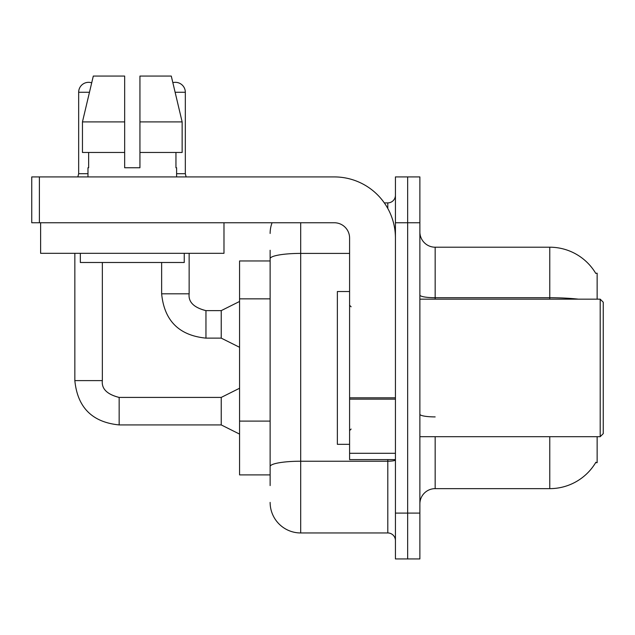 <?xml version="1.0" encoding="UTF-8"?>
<svg xmlns="http://www.w3.org/2000/svg" width="635" height="635" viewBox="0 0 635 635"><rect width="100%" height="100%" fill="white"/><g stroke="black" fill="none" stroke-linecap="round" stroke-linejoin="round"><path stroke-width="0.95" d="M597.138 436.689L597.138 462.669L595.638 462.669L595.908 462.209A53.483 53.483 0 0 1 549.767 488.64A53.483 53.483 0 0 0 595.638 462.669M597.138 299.164L597.138 273.185L595.749 273.375A53.483 53.483 0 0 0 549.767 247.205L435.166 247.205A15.28 15.28 0 0 1 419.878 231.926A15.28 15.28 0 0 0 435.166 247.205L435.166 299.164M270.129 288.147L270.129 250.261L270.129 260.961L239.57 260.961L239.57 474.893L270.129 474.893M419.878 503.928A15.28 15.28 0 0 1 435.166 488.64L549.767 488.64L549.767 436.689M407.654 513.096L407.654 558.935L419.878 558.935L419.878 513.096L407.654 513.096L407.654 558.935L395.43 558.935L395.43 513.096L407.654 513.096L407.654 222.758L407.654 513.096M395.43 513.096L395.43 176.919L407.654 176.919L407.654 222.758L407.654 176.919L419.878 176.919L419.878 513.096M270.129 485.584L270.129 250.261M300.688 222.758L300.688 532.956L387.794 532.956L387.794 459.613M384.318 202.89L387.794 202.89A7.644 7.644 0 0 0 395.43 195.255M270.129 471.837L270.129 431.784M395.43 540.599A7.644 7.644 0 0 0 387.794 532.956M270.129 233.458A30.559 30.559 0 0 1 272.066 222.758M300.688 532.956A30.559 30.559 0 0 1 270.129 502.396M395.43 459.613L349.591 459.613L349.591 397.82L395.43 397.82M395.43 238.038A61.127 61.127 0 0 0 334.312 176.919L39.394 176.919L39.394 222.758L334.312 222.758A15.28 15.28 0 0 1 349.591 238.038L349.591 397.82M39.394 222.758L31.75 222.758L31.75 176.919L39.394 176.919M349.591 291.521L337.368 291.521L337.368 444.333L349.591 444.333M600.194 436.689L603.25 433.634L603.25 302.22L600.194 299.164L600.194 436.689L419.878 436.689M223.98 222.758L223.98 253.317L40.616 253.317L40.616 222.758M139.938 167.751L124.658 167.751L139.938 167.751L124.658 167.751L139.938 167.751L139.938 76.065L171.283 76.065L172.855 82.661A9.93 9.93 0 0 1 185.325 92.265L185.325 173.704L186.126 176.919M87.979 173.704L78.661 173.704L78.661 92.265A9.93 9.93 0 0 1 91.702 82.828L82.455 121.904L93.305 76.065L124.658 76.065L124.658 167.751M87.979 167.751L88.646 167.751L87.979 167.751L87.979 176.919M176.609 167.751L175.951 167.751L176.609 167.751L176.609 176.919M175.951 152.471L175.951 167.751M88.646 167.751L88.646 152.471M80.343 253.317L80.343 262.493L184.253 262.493L184.253 253.317M182.142 152.471L182.142 121.904L182.142 152.471L139.938 152.471M124.658 152.471L82.455 152.471L82.455 121.904L124.658 121.904L124.658 152.471L124.658 121.904M182.142 121.904L171.283 76.065L182.142 121.904L139.938 121.904M239.57 434.094L221.234 424.926L221.234 397.415L239.57 388.247M74.843 253.317L74.843 380.611L102.346 380.611L102.346 262.493M239.57 347.297L221.234 338.13L221.234 310.626L239.57 301.458M161.639 262.493L161.639 293.815L189.143 293.815L189.143 253.317M176.609 173.704L185.325 173.704M270.129 298.847L239.57 298.847M270.129 421.092L239.57 421.092M435.166 436.689L435.166 488.64M595.749 273.375A53.483 53.483 0 0 0 549.767 247.205L549.767 297.72L435.166 297.72A15.28 2.651 0 0 1 419.878 295.061M578.422 299.164A53.483 9.287 180 0 0 549.767 297.72L549.767 299.164M419.878 222.758L395.43 222.758M435.166 416.909A15.28 2.651 0 0 1 419.878 414.25M395.43 459.899A7.644 1.326 0 0 1 387.794 461.224L300.688 461.224A30.559 5.31 180 0 0 270.129 466.527M270.129 258.707A30.559 5.31 180 0 1 300.688 253.405L349.591 253.405M387.794 208.447L387.794 202.89M395.43 399.145L349.591 399.145M349.591 453.295L395.43 453.295M221.234 424.926L119.158 424.926C92.273 422.267 77.502 407.495 74.843 380.611C77.502 407.495 92.273 422.267 119.158 424.926C92.273 422.267 77.502 407.495 74.843 380.611C77.502 407.495 92.273 422.267 119.158 424.926C92.273 422.267 77.502 407.495 74.843 380.611C77.502 407.495 92.273 422.267 119.158 424.926C92.273 422.267 77.502 407.495 74.843 380.611C77.502 407.495 92.273 422.267 119.158 424.926L119.158 397.447C107.029 394.367 101.425 388.763 102.346 380.611C101.425 388.763 107.029 394.367 119.158 397.415C107.029 394.367 101.425 388.763 102.346 380.611C101.425 388.763 107.029 394.367 119.158 397.415C107.029 394.367 101.425 388.763 102.346 380.611C101.425 388.763 107.029 394.367 119.158 397.415C107.029 394.367 101.425 388.763 102.346 380.611C101.425 388.763 107.029 394.367 119.158 397.415L221.234 397.415M78.661 92.265L89.464 92.265M221.234 338.13L205.954 338.13C179.062 335.47 164.29 320.699 161.639 293.815C164.29 320.699 179.062 335.47 205.954 338.13C179.062 335.47 164.29 320.699 161.639 293.815C164.29 320.699 179.062 335.47 205.954 338.13C179.062 335.47 164.29 320.699 161.639 293.815C164.29 320.699 179.062 335.47 205.954 338.13L205.954 310.65C193.818 307.57 188.214 301.966 189.143 293.815C188.214 301.966 193.818 307.57 205.954 310.626C193.818 307.57 188.214 301.966 189.143 293.815C188.214 301.966 193.818 307.57 205.954 310.626C193.818 307.57 188.214 301.966 189.143 293.815C188.214 301.966 193.818 307.57 205.954 310.626L221.234 310.626M175.133 92.265L185.325 92.265M351.115 306.8L349.591 305.276M419.878 299.164L600.194 299.164M351.115 429.046L349.591 430.578M78.661 173.704L77.859 176.919M161.639 293.815C164.29 320.699 179.062 335.47 205.954 338.13M189.143 293.815C188.214 301.966 193.818 307.57 205.954 310.626"/></g></svg>
